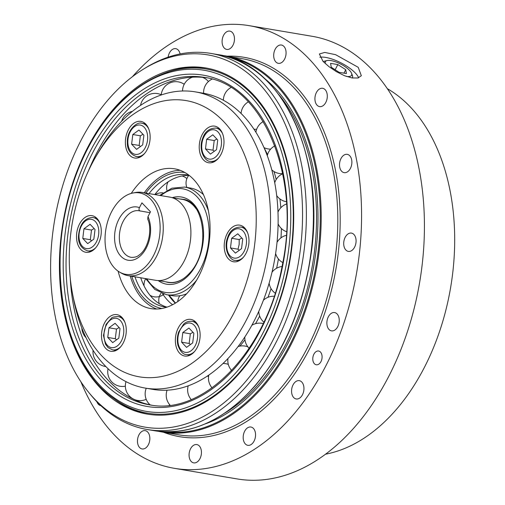<?xml version="1.0" encoding="UTF-8"?>
<svg xmlns="http://www.w3.org/2000/svg" width="505" height="505" viewBox="0 0 505 505"><rect width="100%" height="100%" fill="white"/><g stroke="black" fill="none" stroke-linecap="round" stroke-linejoin="round"><path stroke-width="0.76" d="M206.551 77.802A165.981 108.783 -80.4 0 0 142.618 96.644A165.981 108.783 -80.4 0 0 96.518 153.419A165.981 108.783 -80.4 0 0 88.362 171.025M70.258 278.211A165.981 108.783 -80.4 0 0 97.08 366.289A165.981 108.783 -80.4 0 0 151.279 405.086M358.626 77.802A23.628 7.859 27.4 0 0 355.286 72.972A23.628 7.859 27.4 0 0 319.854 57.248M323.408 61.774A16.608 5.523 -152.6 0 1 324.784 61.118L327.006 60.562A14.771 4.911 -152.6 0 1 330.996 60.6A14.771 4.911 -152.6 0 1 351.556 73.288A14.771 4.911 -152.6 0 1 346.146 76.35M351.556 73.288L352.383 75.422A16.608 5.523 -152.6 0 1 352.2 77.985M74.437 178.12A175.525 115.039 99.6 0 1 205.806 67.967A175.525 115.039 99.6 0 1 290.009 260.201A175.525 115.039 99.6 0 1 147.346 414.125A175.525 115.039 99.6 0 1 74.437 178.12M113.587 398.388A174.566 114.414 -80.4 0 0 270.188 323.932A174.566 114.414 -80.4 0 0 252.563 94.915A174.566 114.414 -80.4 0 0 168.752 71.748C135.996 82.782 108.973 108.379 87.668 148.533C42.098 232.022 54.496 358.02 113.587 398.388L115.203 399.581A175.525 115.039 -80.4 0 0 148.438 414.302M206.898 68.162A175.525 115.039 -80.4 0 0 170.671 71.148L168.752 71.748M132.386 76.735A224.472 147.119 99.6 0 1 249.148 25.654A224.472 147.119 99.6 0 1 285.123 39.346A224.472 147.119 99.6 0 1 350.779 299.919A224.472 147.119 99.6 0 1 174.389 468.331A224.472 147.119 99.6 0 1 80.876 381.736M285.287 57.507A9.286 6.085 99.6 0 1 278.337 63.333A9.286 6.085 99.6 0 1 273.887 53.164A9.286 6.085 99.6 0 1 281.43 45.027A9.286 6.085 99.6 0 1 285.287 57.507M234.434 40.046A9.286 6.085 99.6 0 1 226.739 49.414A9.286 6.085 99.6 0 1 222.282 39.245A9.286 6.085 99.6 0 1 229.832 31.108A9.286 6.085 99.6 0 1 234.434 40.046M168.114 57.179A9.286 6.085 99.6 0 1 175.715 48.657A9.286 6.085 99.6 0 1 180.108 53.959M100.867 405.679A9.286 6.085 99.6 0 1 96.878 401.746M138.256 436.471A9.286 6.085 99.6 0 1 145.2 430.645A9.286 6.085 99.6 0 1 149.657 440.815A9.286 6.085 99.6 0 1 142.113 448.951A9.286 6.085 99.6 0 1 138.256 436.471M189.104 453.932A9.286 6.085 99.6 0 1 196.798 444.564A9.286 6.085 99.6 0 1 201.255 454.734A9.286 6.085 99.6 0 1 193.712 462.87A9.286 6.085 99.6 0 1 189.104 453.932M243.404 439.887A9.286 6.085 99.6 0 1 244.944 430.721A9.286 6.085 99.6 0 1 250.916 427.015A9.286 6.085 99.6 0 1 255.366 437.178A9.286 6.085 99.6 0 1 247.822 445.322A9.286 6.085 99.6 0 1 243.404 439.887M292.887 396.476A9.286 6.085 99.6 0 1 292.572 385.921A9.286 6.085 99.6 0 1 299.301 380.663A9.286 6.085 99.6 0 1 303.757 390.826A9.286 6.085 99.6 0 1 296.214 398.969A9.286 6.085 99.6 0 1 292.887 396.476M330.024 330.302A9.286 6.085 99.6 0 1 327.309 319.526A9.286 6.085 99.6 0 1 334.6 312.563A9.286 6.085 99.6 0 1 339.057 322.727A9.286 6.085 99.6 0 1 331.507 330.87A9.286 6.085 99.6 0 1 330.024 330.302M349.151 251.452A9.286 6.085 99.6 0 1 348.343 251.395A9.286 6.085 99.6 0 1 343.892 241.232A9.286 6.085 99.6 0 1 351.436 233.089A9.286 6.085 99.6 0 1 355.974 242.646A9.286 6.085 99.6 0 1 349.151 251.452M347.371 171.915A9.286 6.085 99.6 0 1 344.151 172.647A9.286 6.085 99.6 0 1 339.695 162.477A9.286 6.085 99.6 0 1 347.238 154.341A9.286 6.085 99.6 0 1 351.89 162.092A9.286 6.085 99.6 0 1 347.371 171.915M324.942 103.815A9.286 6.085 99.6 0 1 319.564 106.605A9.286 6.085 99.6 0 1 315.114 96.442A9.286 6.085 99.6 0 1 322.657 88.299A9.286 6.085 99.6 0 1 327.177 94.302A9.286 6.085 99.6 0 1 324.942 103.815M313.378 355.394A6.975 4.57 99.6 0 1 318.598 351.013A6.975 4.57 99.6 0 1 321.944 358.657A6.975 4.57 99.6 0 1 316.275 364.774A6.975 4.57 99.6 0 1 313.378 355.394M249.148 25.654L311.995 36.265A224.472 147.119 99.6 0 1 347.97 49.963A224.472 147.119 99.6 0 1 413.627 310.537A224.472 147.119 99.6 0 1 237.236 478.942L174.389 468.331M387.316 88.665A190.72 124.994 99.6 0 1 389.734 90.105A190.72 124.994 99.6 0 1 450.308 289.371A190.72 124.994 99.6 0 1 325.586 454.184M88.255 391.811L89.858 393.793A190.72 124.994 -80.4 0 0 147.327 429.528A190.72 124.994 -80.4 0 0 290.066 309.843A190.72 124.994 -80.4 0 0 210.85 53.416A190.72 124.994 -80.4 0 0 144.828 68.289L142.662 69.633A188.769 123.719 99.6 0 1 275.642 105.697A188.769 123.719 99.6 0 1 286.417 308.719A188.769 123.719 99.6 0 1 88.255 391.811A188.769 123.719 99.6 0 1 142.662 69.633M323.023 61.37L319.381 53.972L324.765 52.432L335.636 54.698L358.215 67.317L361.334 75.725L357.957 77.991L352.054 77.959L344.486 75.712L336.374 71.653L328.869 66.565L323.023 61.37M331.23 67.234L330.579 63.359L337.832 64.583L345.742 69.684L346.392 73.566L339.133 72.341L331.23 67.234M343.943 73.149L345.742 69.684M335.15 69.766L337.832 64.583M325.447 63.712A14.771 4.911 -152.6 0 1 327.006 60.562M250.404 95.982A173 113.385 -80.4 0 0 87.618 148.786A173 113.385 -80.4 0 0 100.23 385.687A173 113.385 -80.4 0 0 263.023 332.883A173 113.385 -80.4 0 0 250.404 95.982M70.245 278.066A165.993 108.79 -80.4 0 0 108.619 380.719A165.993 108.79 -80.4 0 0 151.102 405.06M206.375 77.764A165.993 108.79 -80.4 0 0 88.299 171.163M150.029 212.7L139.033 210.743A23.628 15.485 99.6 0 1 140.005 210.957M140.396 211.071C138.957 210.585 138.635 209.449 139.437 207.65L141.93 202.84L150.484 211.822L147.99 216.626L147.706 219.082C152.75 229.939 147.959 249.268 139.146 255.031C137.335 256.736 134.671 257.506 131.161 257.342A23.628 15.485 99.6 0 1 119.824 231.46A23.628 15.485 99.6 0 1 139.033 210.743M150.503 199.046A41.29 27.062 99.6 0 1 155.363 251.635A41.29 27.062 99.6 0 1 119.691 272.163A41.29 27.062 99.6 0 1 105.898 229.112A41.29 27.062 99.6 0 1 133.067 192.973A41.29 27.062 99.6 0 1 150.503 199.046M119.691 272.163L121.92 273.432A42.193 27.655 -80.4 0 0 128.068 275.648A42.193 27.655 -80.4 0 0 160.072 247.93A42.193 27.655 -80.4 0 0 153.406 198.711A42.193 27.655 -80.4 0 0 142.12 192.437A42.193 27.655 -80.4 0 0 135.593 192.506L133.067 192.973M128.068 275.648L155.723 280.313A42.193 27.655 -80.4 0 0 187.721 252.601A42.193 27.655 -80.4 0 0 181.061 203.382A42.193 27.655 -80.4 0 0 169.775 197.108L142.12 192.437M179.881 198.983A42.193 27.655 99.6 0 1 182.343 199.229A42.193 27.655 99.6 0 1 190.038 202.417M176.605 281.954A42.193 27.655 99.6 0 1 168.291 282.44A42.193 27.655 99.6 0 1 165.886 281.859M184.552 277.864A42.022 27.541 99.6 0 1 168.323 282.27L158.185 280.559A44.219 28.981 -80.4 0 0 196.477 264.147A44.219 28.981 -80.4 0 0 200.46 215.66A44.219 28.981 -80.4 0 0 172.173 197.682L182.318 199.393A42.022 27.541 99.6 0 1 193.56 205.649A42.022 27.541 99.6 0 1 196.199 208.893M168.417 282.459A42.193 27.655 -80.4 0 0 168.544 282.478C175.999 283.627 183.201 280.325 190.132 272.561C210.856 250.802 204.557 200.535 182.595 199.273A42.193 27.655 -80.4 0 0 182.469 199.248M145.686 278.621L154.808 289.447L166.48 294.686L172.268 295.665A54.572 35.767 -80.4 0 0 181.97 295.311A54.572 35.767 -80.4 0 0 186.648 293.765M203.401 194.558A54.572 35.767 -80.4 0 0 190.442 188.043L184.66 187.065L171.908 188.176L159.738 195.41M72.6 294.093L73.623 299.37A150.212 98.45 -80.4 0 0 145.276 388.099L152.87 389.38A150.212 98.45 -80.4 0 0 254.034 321.193A150.212 98.45 -80.4 0 0 243.075 115.493A150.212 98.45 -80.4 0 0 202.896 93.154L195.302 91.872A150.212 98.45 -80.4 0 0 98.488 152.144L95.786 156.79A140.087 91.809 99.6 0 1 223.545 121.421A140.087 91.809 99.6 0 1 212.832 344.347A140.087 91.809 99.6 0 1 72.6 294.093A140.087 91.809 99.6 0 1 95.786 156.79M156.689 309.028A70.883 46.46 99.6 0 1 130.227 276.008M144.279 192.803A70.883 46.46 99.6 0 1 180.121 170.305M131.249 193.396A70.883 46.46 99.6 0 1 174.553 168.815A70.883 46.46 99.6 0 1 198.686 276.431A70.883 46.46 99.6 0 1 150.945 308.606A70.883 46.46 99.6 0 1 118.12 271.172M202.196 134.576A18.565 12.171 99.6 0 1 214.701 126.149A18.565 12.171 99.6 0 1 221.02 154.328A18.565 12.171 99.6 0 1 208.514 162.761A18.565 12.171 99.6 0 1 202.196 134.576M126.073 148.23A18.565 12.171 99.6 0 1 128.623 129.312A18.565 12.171 99.6 0 1 140.845 121.402A18.565 12.171 99.6 0 1 149.442 131.186A18.565 12.171 99.6 0 1 146.886 150.105A18.565 12.171 99.6 0 1 134.665 158.014A18.565 12.171 99.6 0 1 126.073 148.23M86.626 252.367A18.565 12.171 99.6 0 1 85.806 252.273A18.565 12.171 99.6 0 1 76.798 232.559A18.565 12.171 99.6 0 1 91.171 215.566A18.565 12.171 99.6 0 1 91.986 215.66A18.565 12.171 99.6 0 1 100.994 235.374A18.565 12.171 99.6 0 1 86.626 252.367M123.302 342.844A18.565 12.171 99.6 0 1 110.797 351.278A18.565 12.171 99.6 0 1 104.478 323.093A18.565 12.171 99.6 0 1 116.983 314.666A18.565 12.171 99.6 0 1 123.302 342.844M199.424 329.191A18.565 12.171 99.6 0 1 196.874 348.115A18.565 12.171 99.6 0 1 184.653 356.019A18.565 12.171 99.6 0 1 176.056 346.234A18.565 12.171 99.6 0 1 178.606 327.316A18.565 12.171 99.6 0 1 190.833 319.406A18.565 12.171 99.6 0 1 199.424 329.191M238.871 225.053A18.565 12.171 99.6 0 1 239.692 225.148A18.565 12.171 99.6 0 1 248.694 244.862A18.565 12.171 99.6 0 1 234.326 261.855A18.565 12.171 99.6 0 1 233.512 261.76A18.565 12.171 99.6 0 1 224.504 242.053A18.565 12.171 99.6 0 1 238.871 225.053M145.276 388.099A150.212 98.45 -80.4 0 0 259.198 289.422A150.212 98.45 -80.4 0 0 235.482 114.212A150.212 98.45 -80.4 0 0 195.302 91.872M140.737 277.788A66.95 43.878 -80.4 0 0 145.023 287.755A66.95 43.878 -80.4 0 0 161.265 304.805A66.95 43.878 -80.4 0 0 167.029 307.141M189.261 175.481A66.95 43.878 -80.4 0 0 169.932 180.695A66.95 43.878 -80.4 0 0 154.789 194.577M162.534 293.676A66.95 43.878 -80.4 0 0 172.59 304.736M216.866 139.058L214.208 140.541L213.015 150.2L214.316 151.266M216.55 149.638L210.415 154.113L205.472 148.924L206.665 139.266L212.801 134.797L217.737 139.98L216.55 149.638M213.015 150.2L205.472 148.924M214.208 140.541L206.665 139.266M143.01 134.317L140.358 135.794L139.165 145.453L140.466 146.519M143.887 135.233L142.694 144.891L136.565 149.366L131.622 144.184L132.815 134.526L138.951 130.05L143.887 135.233M140.358 135.794L132.815 134.526M139.165 145.453L131.622 144.184M94.151 228.576L91.5 230.053L90.307 239.711L91.607 240.778M90.092 224.308L95.028 229.491L93.835 239.149L87.706 243.625L82.763 238.442L83.956 228.784L90.092 224.308M91.5 230.053L83.956 228.784M90.307 239.711L82.763 238.442M119.148 327.575L116.491 329.058L115.298 338.716L116.598 339.783M108.947 327.783L115.083 323.314L120.02 328.496L118.826 338.154L112.697 342.63L107.754 337.441L108.947 327.783L116.491 329.058M115.298 338.716L107.754 337.441M192.998 332.322L190.341 333.805L189.154 343.463L190.454 344.524M190.341 333.805L182.804 332.53L188.933 328.054L193.876 333.237L192.683 342.901L186.547 347.371L181.611 342.188L182.804 332.53M181.611 342.188L189.154 343.463M241.857 238.063L239.206 239.547L239.168 244.47L238.013 249.205L239.313 250.265M238.013 249.205L230.469 247.93L231.662 238.272L237.792 233.796L242.735 238.979L241.541 248.637L235.406 253.112L230.469 247.93M239.206 239.547L231.662 238.272M163.576 432.267A192.405 126.098 -80.4 0 0 323.724 315.966A192.405 126.098 -80.4 0 0 227.092 56.162M321.489 315.152A190.72 124.994 99.6 0 1 178.751 434.83L162.162 432.027A190.72 124.994 -80.4 0 0 304.894 312.349A190.72 124.994 -80.4 0 0 256.243 67.556A190.72 124.994 -80.4 0 0 225.678 55.922L242.274 58.725A190.72 124.994 99.6 0 1 321.489 315.152M248.447 66.243A190.72 124.994 99.6 0 1 297.104 311.029A190.72 124.994 99.6 0 1 154.366 430.715C190.593 435.834 224.422 420.577 255.858 384.936C284.668 350.375 302.975 307.406 310.771 256.022C326.268 158.147 282.623 63.144 217.889 54.603A190.72 124.994 99.6 0 1 248.447 66.243M228.809 57.223A190.044 124.552 99.6 0 1 255.517 68.099A190.044 124.552 99.6 0 1 303.997 312.021A190.044 124.552 99.6 0 1 165.545 431.826M205.017 423.973A186.667 122.343 -80.4 0 0 302.034 310.809A186.667 122.343 -80.4 0 0 263.515 77.606M278.608 94.366A185.657 121.68 99.6 0 1 300.69 310.322A185.657 121.68 99.6 0 1 224.782 413.103M248.239 100.154A168.02 110.115 -80.4 0 0 90.142 151.437A168.02 110.115 -80.4 0 0 102.395 381.515A168.02 110.115 -80.4 0 0 260.492 330.232A168.02 110.115 -80.4 0 0 248.239 100.154M204.468 77.416A165.993 108.79 -80.4 0 0 92.68 152.769A165.993 108.79 -80.4 0 0 104.781 380.076A165.993 108.79 -80.4 0 0 149.183 404.764C203.666 416.259 266.943 350.899 282.219 265.611C301.422 176.245 262.859 84.55 204.468 77.416M139.437 207.65A27.005 17.7 -80.4 0 0 114.616 235.317A27.005 17.7 -80.4 0 0 136.748 258.541A27.005 17.7 -80.4 0 0 147.99 216.626M146.797 278.81A52.545 34.441 -80.4 0 0 200.7 268.578A52.545 34.441 -80.4 0 0 202.511 204.462A52.545 34.441 -80.4 0 0 160.849 195.599M166.48 294.686A54.572 35.767 -80.4 0 0 196.628 280.174M208.363 210.673A54.572 35.767 -80.4 0 0 184.66 187.065M259.665 316.073A138.73 90.925 99.6 0 1 259.216 316.938A138.73 90.925 99.6 0 1 255.53 323.686M244.944 339.764A138.73 90.925 99.6 0 1 239.888 346.102M264.071 147.801A138.73 90.925 99.6 0 1 267.536 154.707M273.969 171.511A138.73 90.925 99.6 0 1 276.21 179.483M279.89 198.919A138.73 90.925 99.6 0 1 280.824 207.744M281.411 228.538A138.73 90.925 99.6 0 1 280.969 237.868M278.425 258.945A138.73 90.925 99.6 0 1 276.607 268.237M271.052 288.639A138.73 90.925 99.6 0 1 267.978 297.312M189.141 175.386L186.717 174.863A66.95 43.878 -80.4 0 0 149.007 193.598M134.955 276.809A66.95 43.878 -80.4 0 0 164.422 306.889L166.877 307.191M131.773 276.273A68.97 45.204 -80.4 0 0 161.859 308.505M184.83 172.502A68.97 45.204 -80.4 0 0 145.825 193.061M168.569 295.04A66.95 43.878 -80.4 0 0 175.336 303.17M222.68 133.932A16.88 11.059 -80.4 0 0 220.439 130.574A16.88 11.059 -80.4 0 0 215.925 128.068L219.416 128.655M215.925 128.068C209.19 128.201 204.74 131.755 202.562 138.717C198.036 150.269 205.144 161.865 210.307 161.347A16.88 11.059 -80.4 0 0 218.608 158.021M218.053 132.02A14.853 9.734 99.6 0 1 219.138 152.352A14.853 9.734 99.6 0 1 205.163 156.891A14.853 9.734 99.6 0 1 204.077 136.552A14.853 9.734 99.6 0 1 218.053 132.02M139.942 157.194L136.451 156.607A16.88 11.059 -80.4 0 0 143.01 154.808A16.88 11.059 -80.4 0 0 144.758 153.28M148.823 129.192A16.88 11.059 -80.4 0 0 142.075 123.321L145.566 123.908M134.456 126.648A14.853 9.734 99.6 0 1 147.1 132.891A14.853 9.734 99.6 0 1 141.053 152.769A14.853 9.734 99.6 0 1 128.409 146.526A14.853 9.734 99.6 0 1 134.456 126.648M91.083 251.452L87.592 250.865A16.88 11.059 -80.4 0 0 95.899 247.538M99.965 223.45A16.88 11.059 -80.4 0 0 93.217 217.579A16.88 11.059 -80.4 0 0 92.472 217.491M79.152 233.342A14.853 9.734 99.6 0 1 90.717 219.246A14.853 9.734 99.6 0 1 98.639 234.591A14.853 9.734 99.6 0 1 87.081 248.687A14.853 9.734 99.6 0 1 79.152 233.342M116.081 350.457L112.59 349.864A16.88 11.059 -80.4 0 0 120.891 346.537M124.962 322.449A16.88 11.059 -80.4 0 0 122.721 319.091A16.88 11.059 -80.4 0 0 118.208 316.584L121.699 317.172M107.445 345.407A14.853 9.734 99.6 0 1 106.359 325.069A14.853 9.734 99.6 0 1 120.335 320.536A14.853 9.734 99.6 0 1 121.421 340.875A14.853 9.734 99.6 0 1 107.445 345.407M189.93 355.198L186.44 354.611A16.88 11.059 -80.4 0 0 192.998 352.812A16.88 11.059 -80.4 0 0 194.747 351.284M198.812 327.196A16.88 11.059 -80.4 0 0 192.058 321.325L195.549 321.919M191.041 350.773A14.853 9.734 99.6 0 1 178.398 344.53A14.853 9.734 99.6 0 1 184.445 324.652A14.853 9.734 99.6 0 1 197.089 330.895A14.853 9.734 99.6 0 1 191.041 350.773M247.671 232.938A16.88 11.059 -80.4 0 0 240.923 227.067L244.407 227.66M240.923 227.067C234.187 227.206 229.731 230.753 227.553 237.716C223.027 249.268 230.141 260.864 235.298 260.353A16.88 11.059 -80.4 0 0 236.043 260.441A16.88 11.059 -80.4 0 0 243.606 257.026M246.345 244.079A14.853 9.734 99.6 0 1 234.781 258.175A14.853 9.734 99.6 0 1 226.859 242.829A14.853 9.734 99.6 0 1 238.417 228.733A14.853 9.734 99.6 0 1 246.345 244.079M230.918 87.548A14.733 14.733 0 0 0 223.374 100.243M144.727 95.104L142.618 96.644M212.062 79.133A14.733 14.733 0 0 0 203.616 93.28M208.458 81.532A14.733 14.733 0 0 0 202.473 77.334M192.506 77.17A14.733 14.733 0 0 0 182.532 90.995M184.218 84.278A14.733 14.733 0 0 0 161.183 94.99M161.209 94.744A14.733 14.733 0 0 0 140.535 105.375M132.436 111.346A14.733 14.733 0 0 0 121.629 121.251M81.835 327.998A14.733 14.733 0 0 0 86.103 337.769M93.084 350.312A14.733 14.733 0 0 0 105.867 366.554M108.038 368.707A14.733 14.733 0 0 0 125.366 386.18M125.997 381.641A14.733 14.733 0 0 0 146.204 399.329M146.248 388.263A14.733 14.733 0 0 0 150.061 404.833M169.188 405.281A14.733 14.733 0 0 0 169.756 404.795M167.086 390.201A14.733 14.733 0 0 0 170.09 405.174M188.201 385.833A14.733 14.733 0 0 0 191.193 399.524M208.559 376.541A14.733 14.733 0 0 0 207.372 376.055M208.792 375.095A14.733 14.733 0 0 0 212.056 387.853M228.304 364.383A14.733 14.733 0 0 0 223.04 363.474M227.957 358.531A14.733 14.733 0 0 0 231.669 370.537M247.898 346.866A14.733 14.733 0 0 0 238.089 346.55M244.849 336.955A14.733 14.733 0 0 0 249.173 348.317M263.187 323.579A14.733 14.733 0 0 0 251.831 325.308M258.762 311.415A14.733 14.733 0 0 0 263.869 322.139M274.183 296.258A14.733 14.733 0 0 0 263.408 300.235M269.133 283.135A14.733 14.733 0 0 0 275.193 293.146M282.043 266.495A14.733 14.733 0 0 0 272.012 272.208M275.623 253.485A14.733 14.733 0 0 0 282.794 262.575M286.278 235.336A14.733 14.733 0 0 0 277.005 242.394M278.097 223.86A14.733 14.733 0 0 0 286.512 231.694M286.543 203.988A14.733 14.733 0 0 0 277.977 212.113M276.69 195.593A14.733 14.733 0 0 0 286.398 201.71M282.705 173.745A14.733 14.733 0 0 0 274.72 182.759M271.785 169.882A14.733 14.733 0 0 0 282.686 173.638M274.834 145.876A14.733 14.733 0 0 0 267.278 155.71M263.982 147.612A14.733 14.733 0 0 0 270.661 149.12M263.212 121.566A14.733 14.733 0 0 0 255.902 132.234M253.971 129.217A14.733 14.733 0 0 0 256.654 129.299M248.334 101.859A14.733 14.733 0 0 0 241.062 113.448M147.327 429.528L154.366 430.715M210.85 53.416L217.889 54.603M225.678 55.922L221.764 55.354M158.28 431.276L162.162 432.027M179.881 295.715A12.152 12.152 0 0 0 177.728 301.592M161.101 293.134A12.152 12.152 0 0 0 159.22 303.619M150.023 295.311A12.152 12.152 0 0 0 163.986 294.131M145.705 278.653A12.152 12.152 0 0 0 144.064 285.906M162.957 192.853A12.152 12.152 0 0 0 155.275 194.659M186.888 178.612A12.152 12.152 0 0 0 182.065 175.967M168.102 181.85A12.152 12.152 0 0 0 166.928 190.36M188.731 175.456A12.152 12.152 0 0 0 186.831 187.431M169.03 295.116L175.5 303.069M210.307 161.347L213.798 161.941M136.451 156.607C130.138 154.265 127.096 149.448 127.329 142.157C126.843 129.76 137.366 121.143 142.075 123.321M87.592 250.865C81.28 248.523 78.237 243.707 78.471 236.416C79.481 224.58 84.108 218.267 92.352 217.478L96.707 218.166M112.59 349.864L108.083 347.636L105.495 344.258L103.462 335.421L106.069 324.387L111.51 318.112C112.028 317.222 114.256 316.711 118.208 316.584M192.058 321.325C188.428 321.104 185.581 322.095 183.523 324.292L178.694 331.974C177.16 336.494 176.908 340.925 177.937 345.281C180.184 351.398 183.012 354.504 186.44 354.611M235.298 260.353L238.789 260.94"/></g></svg>
